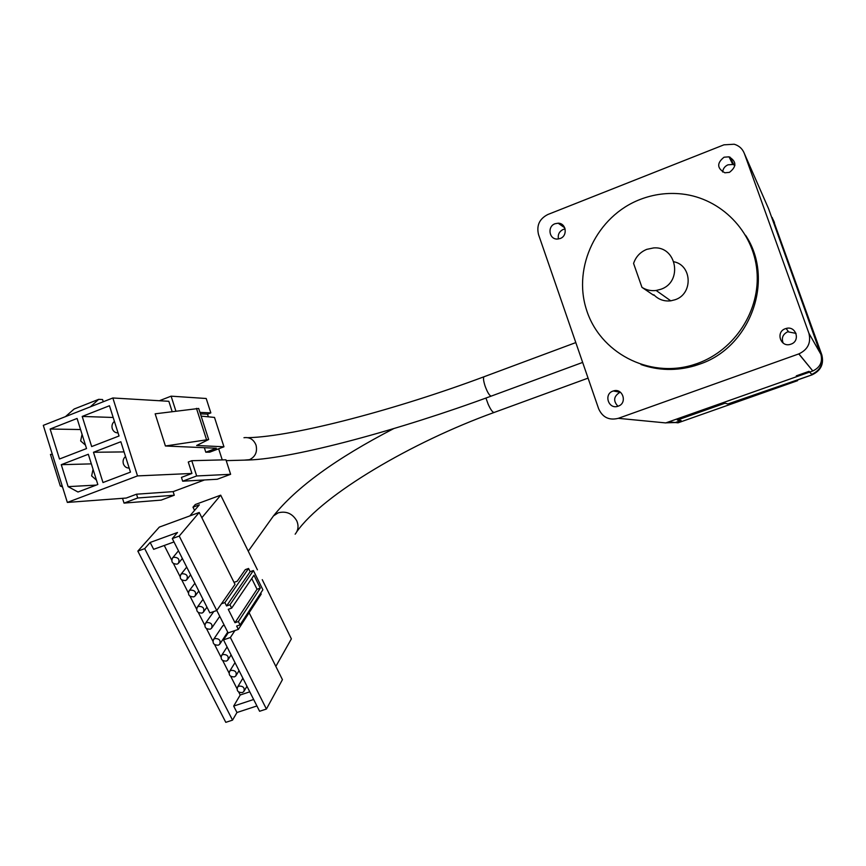 <?xml version="1.0" encoding="UTF-8"?>
<svg xmlns="http://www.w3.org/2000/svg" width="866" height="866" viewBox="0 0 866 866"><rect width="100%" height="100%" fill="white"/><g stroke="black" fill="none" stroke-linecap="round" stroke-linejoin="round"><path stroke-width="1.3" d="M560.15 238.529C567.934 235.909 566.277 223.125 558.169 223.201L555.03 223.742C547.139 226.416 549.012 239.373 557.249 239.059L560.15 238.529M565.13 228.949L563.236 229.425C559.241 231.428 557.65 234.61 558.451 238.973M618.194 406.165C627.688 403.177 622.784 387.697 613.377 390.956L612.976 391.086C603.353 394.149 608.592 409.802 618.043 406.219L618.194 406.165M620.413 392.233L619.742 392.439C613.648 396.357 613.052 400.958 617.945 406.251M790.929 344.159C800.823 341.052 795.984 325.389 786.101 328.485L785.397 328.701C775.287 331.927 780.677 347.894 790.669 344.246L790.929 344.159M796.016 333.367L787.714 331.775C782.756 334.287 781.24 338.065 783.189 343.131M729.464 172.345C736.771 166.629 736.63 161.455 729.031 156.833L724.052 157.201C716.669 163.133 716.929 168.329 724.853 172.789L729.464 172.345M734.931 165.309L732.82 164.464L727.981 164.821C724.81 166.229 723.034 168.632 722.645 172.009M646.772 249.354C640.245 252.049 635.839 256.747 633.576 263.437L641.944 287.339C646.253 290.067 650.983 291.106 656.136 290.467L660.79 289.287C683.177 282.067 676.736 245.749 653.494 247.947L646.772 249.354M653.819 294.754C658.42 299.528 664.07 301.552 670.771 300.827L675.123 299.733C693.114 293.996 692.226 265.418 673.954 261.77M653.484 295.165L641.944 287.339M639.877 199.559C596.934 216.186 572.643 266.771 586.401 309.498C599.575 352.419 648.407 378.507 692.843 364.965L697.531 363.417C734.844 350.113 760.651 310.255 756.906 270.733C753.377 231.179 720.956 198.336 682.159 194.006C667.654 192.404 653.559 194.255 639.877 199.559M640.992 364.543C658.539 370.637 676.433 371.049 694.694 365.777L699.327 364.25C750.53 347.569 775.265 279.545 745.55 235.238M538.522 234.524L598.666 408.839C602.606 417.434 609.155 420.595 618.302 418.332L798.896 353.88C807.902 349.583 811.226 342.698 808.887 333.226L744.403 153.628C742.552 148.855 739.153 145.726 734.227 144.232L723.933 144.828L547.788 214.53C539.453 218.817 536.368 225.485 538.522 234.524M808.887 333.226L820.892 354.313L768.607 208.793L744.403 153.628M820.892 354.313C822.787 361.966 820.091 367.509 812.806 370.962L798.788 353.913M618.302 418.332L665.759 422.922L812.719 370.994M767.936 207.245L768.607 208.793M618.865 392.06L618.562 391.183M664.081 422.76L659.881 422.359M811.994 374.859L727.916 403.978L725.058 403.199L677.331 420.053L681.098 420.497L675.296 422.543L678.024 422.825L797.564 380.672L796.969 380.163L812.092 374.826C820.849 370.68 824.086 364.012 821.802 354.833L773.024 219.379L821.498 354.281C823.793 363.525 820.535 370.237 811.723 374.404L808.941 371.373L796.309 375.844L797.077 376.526L668.758 421.861L675.296 422.543L666.008 422.835M772.191 217.485L819.258 350.308L821.498 354.281C823.793 363.525 820.535 370.237 811.723 374.404L809.05 371.33M616.646 390.685L614.99 391.28L616.646 390.685M812.092 374.826L727.916 403.978L725.058 403.199L677.331 420.053L681.098 420.497L675.296 422.543M773.024 219.379L821.802 354.833M797.564 380.672L797.499 379.968M125.527 456.512C123.329 458.417 122.615 460.853 123.373 463.819C124.444 466.655 126.393 468.084 129.186 468.084M114.409 421.363C112.223 423.268 111.508 425.704 112.266 428.659C113.338 431.495 115.265 432.903 118.057 432.892M82.064 434.321L80.646 440.924L85.453 445.124M93.052 469.296L91.634 475.899L96.451 480.143M159.376 400.731L171.111 396.163L206.205 398.501L210.839 412.887L207.515 414.154L208.37 416.827M218.665 448.794L222.237 459.9M191.765 460.701L225.95 459.803L230.616 474.297L217.258 479.255L182.672 481.193L181.459 477.382L191.927 473.453L188.268 462.022L191.765 460.701L196.658 475.964L182.672 481.193M204.463 479.97L173.124 491.639L174.272 495.233L161.184 500.104L124.033 503.103L122.528 498.329M165.417 445.99L216.338 448.231L205.794 452.214L209.724 452.16L223.958 446.791L196.636 445.503L208.663 439.517L165.417 445.99L155.155 413.818L198.682 408.471L208.663 439.517M205.794 452.214L204.354 447.711M207.515 414.154L200.414 413.851M103.271 401.748L102.578 399.551L98.713 399.334L90.324 406.847L112.851 397.981L168.848 401.294L172.139 411.577M112.851 397.981L137.521 475.91L191.927 473.453M171.111 396.163L175.885 411.079M199.949 412.389L210.839 412.887M174.272 495.233L137.716 497.982L136.525 494.205L126.252 498.047L67.342 502.421L43.3 425.358L65.437 416.643L74.14 409.023L98.713 399.334M137.716 497.982L124.033 503.103M137.521 475.91L67.342 502.421M136.525 494.205L173.124 491.639M230.616 474.297L196.658 475.964M201.139 416.113L214.497 417.423L223.958 446.791M102.989 482.535L93.474 452.279L120.85 441.736L130.463 472.132L102.989 482.535M119.043 435.999L91.677 446.564L82.205 416.438L109.462 405.743L119.043 435.999M77.074 418.451L86.535 448.556L59.494 459.002L50.131 429.027L77.074 418.451M68.122 486.638L61.27 464.685L88.321 454.26L97.826 484.495L77.983 492.007L68.122 486.638L96.223 485.101M90.324 406.847L65.437 416.643M93.474 452.279L124.065 451.911M113.175 417.477L82.205 416.438M50.131 429.027L80.56 429.536M61.27 464.685L91.341 463.873M62.19 485.902L60.328 486.053L50.455 454.412L52.339 454.325M60.328 486.053L62.525 486.952M206.476 439.506L196.463 408.351M173.687 557.249L172.55 557.953C170.894 561.958 172.431 564.026 177.173 564.134L178.331 563.42C179.966 559.404 178.418 557.358 173.687 557.249M182.044 573.725L180.864 574.461C179.273 578.434 180.821 580.469 185.508 580.556L186.71 579.809C188.279 575.836 186.72 573.812 182.044 573.725M190.347 590.092L189.124 590.85C187.597 594.79 189.145 596.804 193.789 596.88L195.023 596.089C196.539 592.16 194.969 590.157 190.347 590.092M198.595 606.341L197.329 607.142C195.857 611.05 197.426 613.031 202.016 613.085L203.294 612.273C204.733 608.376 203.174 606.395 198.595 606.341M206.779 622.502L205.48 623.336C204.073 627.19 205.643 629.149 210.178 629.192L211.499 628.348C212.884 624.483 211.315 622.535 206.779 622.502M222.367 626.389L224.067 624.873M214.92 638.545L213.588 639.411C212.235 643.232 213.805 645.17 218.297 645.202L219.65 644.315C220.982 640.494 219.412 638.567 214.92 638.545M223.017 654.49L221.642 655.389C220.343 659.178 221.923 661.083 226.362 661.104L227.758 660.184C229.025 656.406 227.444 654.501 223.017 654.49M231.049 670.327L229.642 671.258C228.407 675.015 229.977 676.887 234.383 676.898L235.801 675.956C237.024 672.211 235.433 670.327 231.049 670.327M239.027 686.067L237.598 687.03C236.407 690.743 237.988 692.594 242.339 692.594L243.801 691.62C244.97 687.907 243.378 686.067 239.027 686.067M262.257 579.657L291.377 638.859L275.843 666.398M189.849 515.898L199.342 504.846L192.977 507.184L195.283 504.532L220.7 495.168L257.418 569.828M201.843 517.738L220.7 495.168M194.579 510.388L192.977 507.184M249.127 612.727L282.435 679.648L266.414 709.038L259.605 711.267L223.504 639.877L228.115 632.905L216.792 610.454M179.23 536.065L172.291 538.587L177.498 532.493L150.154 542.462L144.698 548.633L137.835 551.122L159.301 527.113L199.223 512.466L235.011 584.366L216.76 610.508L179.23 536.065L199.223 512.466M221.458 603.775L224.879 602.584L248.553 568.475L245.294 569.633L237.197 581.238L234.015 582.363M256.921 705.952L236.959 712.512L232.532 720.133L225.799 722.341L137.835 551.122M260.709 593.113L261.196 594.098L238.323 629.398L234.913 630.567L230.378 637.528L266.414 709.038M172.291 538.587L209.864 612.901L216.76 610.508M150.154 542.462L153.661 549.325L173.99 541.943M144.698 548.633L232.532 720.133M236.959 712.512L233.679 706.082L240.218 694.997L238.702 692.021M236.948 688.567L230.724 676.314M228.96 672.839L222.703 660.52M220.927 657.023L214.627 644.618M212.841 641.1L206.498 628.619M204.701 625.079L198.314 612.511M196.506 608.95L190.076 596.306M188.258 592.712L181.795 579.982M179.955 576.366L173.449 563.56M171.598 559.923L164.259 545.483M253.651 699.49L233.679 706.082M230.378 637.528L223.504 639.877M234.913 630.567L228.115 632.905M238.323 629.398L236.645 626.053L240.066 624.884L262.874 589.778L253.402 570.542L250.144 571.69L248.553 568.475M224.879 602.584L226.567 605.951L250.144 571.69M240.066 624.884L238.388 621.539L234.978 622.719L228.245 609.318L231.666 608.127L229.988 604.76L226.567 605.951M249.776 691.826L240.218 694.997M231.666 608.127L253.965 575.273L260.298 588.122L238.388 621.539M253.402 570.542L229.988 604.76M234.978 622.719L257.04 589.259L251.746 578.542M260.298 588.122L257.04 589.259M730.027 157.136L733.794 164.767M774.431 222.584L773.598 220.678M491.379 396.054L491.163 396.13C489.409 395.654 487.385 392.287 485.079 386.02C483.325 380.477 483.033 377.36 484.202 376.688C397.862 408.969 295.035 436.507 248.001 437.687M243.963 437.709C249.679 436.973 253.695 439.452 256.033 445.146C257.538 451.911 255.362 456.75 249.505 459.673L244.255 460.138M271.707 518.377L273.461 515.92L278.202 512.824C286.159 510.832 292.329 513.462 296.702 520.715C298.867 525.738 298.348 530.219 295.154 534.181M494.356 412.378L493.912 412.476C492.375 412.086 490.448 409.304 488.143 404.151L485.923 398.057M564.762 227.834L558.169 223.201M620.143 392.309L613.377 390.956M788.396 331.559L786.101 328.485M732.82 164.464L729.031 156.833M656.136 290.467L670.771 300.827M692.843 364.965L694.694 365.777M798.896 353.88L812.806 370.962M582.656 362.421L491.163 396.13C401.12 429.417 294.537 458.504 248.38 460.019L226.221 460.636M575.803 342.59L484.202 376.688M393.727 428.605C336.354 458.287 296.269 487.385 273.461 515.92L248.261 551.198M588.068 378.128L494.085 412.476C411.805 442.158 322.986 494.529 296.822 531.692M178.472 550.808L172.55 557.953M186.71 567.1L180.864 574.461M194.893 583.283L189.124 590.85M203.023 599.359L197.329 607.142M213.75 611.558L205.48 623.336M222.833 625.696L213.588 639.411M227.098 646.967L221.642 655.389M235.022 662.642L229.642 671.258M242.891 678.208L237.598 687.03M182.347 558.473L178.807 562.835M190.607 574.808L187.186 579.192M198.812 591.034L195.51 595.451M206.963 607.153L203.77 611.602M219.758 616.332L211.975 627.655M227.715 632.115L220.126 643.6M231.103 654.913L228.223 659.448M239.059 670.63L236.266 675.199M246.951 686.251L244.255 690.841"/></g></svg>
